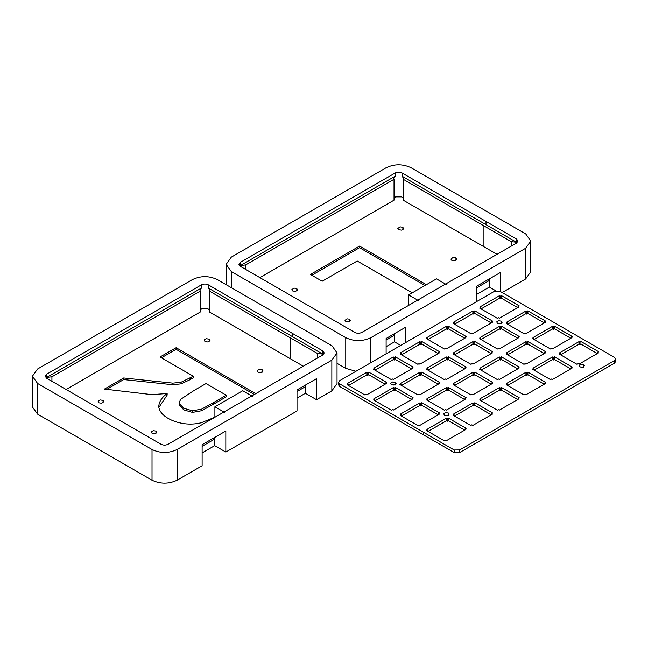 <?xml version="1.0" encoding="UTF-8"?>
<svg xmlns="http://www.w3.org/2000/svg" width="648" height="648" viewBox="0 0 648 648"><rect width="100%" height="100%" fill="white"/><g stroke="black" fill="none" stroke-linecap="round" stroke-linejoin="round"><path stroke-width="0.97" d="M444.423 415.271L447.088 415.684L449.129 414.153L448.319 413.027L445.654 412.614L443.702 413.74L444.423 415.271M447.962 415.449L444.779 415.449M391.376 384.653L394.041 385.066L396.09 383.527L395.28 382.401L392.615 381.988L390.663 383.114L391.376 384.653M394.924 384.831L391.74 384.823M497.462 323.401L500.126 323.822L502.168 322.283L501.358 321.157L498.693 320.736L496.749 321.87L497.462 323.401M501.001 323.579L497.818 323.579M579.806 366.809L582.471 367.222L584.52 365.683L583.71 364.557L581.045 364.144L579.093 365.269L579.806 366.809M583.346 366.987L580.163 366.987M348.154 384.005L347.32 383.527L366.809 372.276L367.643 372.754L368.752 372.114L386.581 382.401L385.463 383.041L386.297 383.527L366.809 394.778L365.974 394.3L364.865 394.94L347.036 384.653L348.154 384.005L348.154 385.293M366.809 372.276L366.809 374.876L348.454 385.471M367.643 372.754L367.643 375.354L366.809 374.876M368.752 372.114L368.752 374.714L367.643 375.354M385.155 384.183L368.752 374.714M385.463 383.041L385.463 384.005M374.674 368.696L373.839 368.218L393.328 356.959L394.162 357.445L395.28 356.797L413.1 367.092L411.982 367.732L412.817 368.21L393.328 379.469L392.494 378.983L391.384 379.631L373.556 369.336L374.674 368.696L374.674 369.984M393.328 356.959L393.328 359.559L374.981 370.154M394.162 357.445L394.162 360.045L393.328 359.559M395.28 356.797L395.28 359.405L394.162 360.045M411.683 368.874L395.28 359.405M411.982 367.732L411.982 368.696M401.193 353.387L400.359 352.901L419.847 341.65L420.682 342.128L421.799 341.488L439.619 351.775L438.51 352.423L439.336 352.901L419.847 364.152L419.013 363.674L417.903 364.314L400.083 354.027L401.193 353.387L401.193 354.667M419.847 341.65L419.847 344.25L401.501 354.845M420.682 342.128L420.682 344.736L419.847 344.25M421.799 341.488L421.799 344.088L420.682 344.736M438.202 353.557L421.799 344.088M438.51 352.423L438.51 353.379M427.712 338.07L426.878 337.592L446.367 326.341L447.209 326.819L448.319 326.179L466.139 336.466L465.029 337.106L465.863 337.592L446.367 348.843L445.532 348.365L444.423 349.005L426.603 338.718L427.712 338.07L427.712 339.358M446.367 326.341L446.367 328.941L428.02 339.536M447.209 326.819L447.209 329.419L446.367 328.941M448.319 326.179L448.319 328.779L447.209 329.419M464.721 338.248L448.319 328.779M465.029 337.106L465.029 338.07M454.232 322.761L453.398 322.283L472.894 311.024L473.729 311.51L474.838 310.862L492.658 321.157L491.549 321.797L492.383 322.275L472.886 333.534L472.06 333.048L470.942 333.696L453.122 323.401L454.232 322.761L454.232 324.049M472.894 311.024L472.894 313.624L454.54 324.219M473.729 311.51L473.729 314.11L472.894 313.624M474.838 310.862L474.838 313.47L473.729 314.11M491.241 322.939L474.838 313.47M491.549 321.797L491.549 322.761M480.759 307.452L479.925 306.966L499.414 295.715L500.248 296.201L501.358 295.553L519.186 305.848L518.068 306.488L518.902 306.966L499.414 318.217L498.579 317.739L497.462 318.379L479.642 308.092L480.759 307.452L480.759 308.731M499.414 295.715L499.414 298.315L481.059 308.91M500.248 296.201L500.248 298.801L499.414 298.315M501.358 295.553L501.358 298.153L500.248 298.801M517.76 307.622L501.358 298.153M518.068 306.488L518.068 307.452M374.674 399.322L373.839 398.836L393.328 387.585L394.162 388.063L395.28 387.423L413.1 397.71L411.982 398.358L412.817 398.836L393.328 410.087L392.494 409.609L391.384 410.249L373.556 399.962L374.674 399.322L374.674 400.602M393.328 387.585L393.328 390.185L374.981 400.78M394.162 388.063L394.162 390.671L393.328 390.185M395.28 387.423L395.28 390.023L394.162 390.671M411.683 399.492L395.28 390.023M411.982 398.358L411.982 399.322M401.007 383.899L400.359 383.527L419.847 372.268L420.682 372.754L421.791 372.114L439.619 382.401L438.502 383.041L439.336 383.527L419.847 394.778L418.827 394.187L417.709 394.826L399.889 384.539L401.007 383.899L401.007 385.187M419.847 372.268L419.847 374.876L401.493 385.471M420.682 372.754L420.682 375.354L419.847 374.876M421.791 372.114L421.791 374.714L420.682 375.354M438.202 384.183L421.791 374.714M438.502 383.041L438.502 384.005M427.712 368.696L426.878 368.218L446.367 356.959L447.209 357.445L448.319 356.797L466.139 367.092L465.029 367.732L465.863 368.21L446.367 379.469L445.532 378.983L444.423 379.631L426.603 369.336L427.712 368.696L427.712 369.984M446.367 356.959L446.367 359.559L428.02 370.154M447.209 357.445L447.209 360.045L446.367 359.559M448.319 356.797L448.319 359.405L447.209 360.045M464.721 368.874L448.319 359.405M465.029 367.732L465.029 368.696M454.232 353.387L453.398 352.901L472.894 341.65L473.729 342.128L474.838 341.488L492.658 351.775L491.549 352.423L492.383 352.901L472.886 364.152L472.052 363.674L470.942 364.314L453.122 354.027L454.232 353.387L454.232 354.667M472.894 341.65L472.894 344.25L454.54 354.845M473.729 342.128L473.729 344.736L472.894 344.25M474.838 341.488L474.838 344.088L473.729 344.736M491.241 353.557L474.838 344.088M491.549 352.423L491.549 353.387M480.759 338.07L479.925 337.592L499.414 326.341L500.248 326.819L501.358 326.179L519.178 336.466L518.068 337.106L518.902 337.592L499.414 348.843L498.579 348.365L497.462 349.005L479.642 338.718L480.759 338.07L480.759 339.358M499.414 326.341L499.414 328.941L481.059 339.536M500.248 326.819L500.248 329.419L499.414 328.941M501.358 326.179L501.358 328.779L500.248 329.419M517.76 338.248L501.358 328.779M518.068 337.106L518.068 338.07M507.279 322.761L506.444 322.283L525.933 311.024L526.767 311.51L527.877 310.87L545.697 321.157L544.587 321.797L545.422 322.283L525.933 333.534L525.099 333.048L523.981 333.696L506.161 323.401L507.279 322.761L507.279 324.049M525.933 311.024L525.933 313.632L507.578 324.219M526.767 311.51L526.767 314.11L525.933 313.632M527.877 310.87L527.877 313.47L526.767 314.11M544.28 322.939L527.877 313.47M544.587 321.797L544.587 322.761M401.193 414.631L400.359 414.153L419.847 402.894L420.682 403.38L421.799 402.732L439.619 413.027L438.502 413.667L439.336 414.145L419.847 425.404L419.013 424.918L417.903 425.566L400.083 415.271L401.193 414.631L401.193 415.919M419.847 402.894L419.847 405.494L401.501 416.089M420.682 403.38L420.682 405.98L419.847 405.494M421.799 402.732L421.799 405.34L420.682 405.98M438.202 414.809L421.799 405.34M438.502 413.667L438.502 414.631M427.712 399.322L426.878 398.836L446.375 387.585L447.209 388.063L448.319 387.423L466.139 397.71L465.029 398.358L465.863 398.836L446.367 410.087L445.532 409.609L444.423 410.249L426.603 399.962L427.712 399.322L427.712 400.602M446.375 387.585L446.375 390.185L428.02 400.78M447.209 388.063L447.209 390.671L446.375 390.185M448.319 387.423L448.319 390.023L447.209 390.671M464.721 399.492L448.319 390.023M465.029 398.358L465.029 399.322M454.232 384.005L453.398 383.527L472.894 372.276L473.729 372.754L474.838 372.114L492.658 382.401L491.549 383.041L492.383 383.527L472.886 394.778L472.052 394.3L470.942 394.94L453.122 384.653L454.232 384.005L454.232 385.293M472.894 372.276L472.894 374.876L454.54 385.471M473.729 372.754L473.729 375.354L472.894 374.876M474.838 372.114L474.838 374.714L473.729 375.354M491.241 384.183L474.838 374.714M491.549 383.041L491.549 384.005M480.759 368.696L479.925 368.218L499.414 356.959L500.248 357.445L501.358 356.797L519.178 367.092L518.068 367.732L518.902 368.21L499.414 379.469L498.579 378.983L497.462 379.631L479.642 369.336L480.759 368.696L480.759 369.984M499.414 356.959L499.414 359.559L481.059 370.154M500.248 357.445L500.248 360.045L499.414 359.559M501.358 356.797L501.358 359.405L500.248 360.045M517.76 368.874L501.358 359.405M518.068 367.732L518.068 368.696M507.279 353.387L506.444 352.901L525.933 341.65L526.767 342.128L527.877 341.488L545.705 351.775L544.587 352.423L545.422 352.901L525.933 364.152L525.099 363.674L523.981 364.314L506.161 354.027L507.279 353.387L507.279 354.667M525.933 341.65L525.933 344.25L507.578 354.845M526.767 342.128L526.767 344.736L525.933 344.25M527.877 341.488L527.877 344.088L526.767 344.736M544.28 353.557L527.877 344.088M544.587 352.423L544.587 353.387M533.798 338.07L532.964 337.592L552.452 326.341L553.287 326.819L554.405 326.179L572.225 336.466L571.107 337.106L571.941 337.592L552.452 348.843L551.618 348.365L550.508 349.005L532.688 338.718L533.798 338.07L533.798 339.358M552.452 326.341L552.452 328.941L534.106 339.536M553.287 326.819L553.287 329.419L552.452 328.941M554.405 326.179L554.405 328.779L553.287 329.419M570.807 338.248L554.405 328.779M571.107 337.106L571.107 338.07M427.712 429.948L426.878 429.462L446.375 418.211L447.209 418.689L448.319 418.049L466.139 428.336L465.029 428.976L465.863 429.462L446.375 440.713L445.532 440.235L444.423 440.875L426.603 430.588L427.712 429.948L427.712 431.228M446.375 418.211L446.375 420.811L428.02 431.406M447.209 418.689L447.209 421.289L446.375 420.811M448.319 418.049L448.319 420.649L447.209 421.289M464.721 430.118L448.319 420.649M465.029 428.976L465.029 429.948M454.046 414.526L453.398 414.153L472.894 402.894L473.729 403.38L474.838 402.74L492.658 413.027L491.549 413.667L492.383 414.153L472.894 425.404L471.865 424.813L470.756 425.453L452.936 415.166L454.046 414.526L454.046 415.805M472.894 402.894L472.894 405.494L454.54 416.089M473.729 403.38L473.729 405.98L472.894 405.494M474.838 402.74L474.838 405.34L473.729 405.98M491.241 414.809L474.838 405.34M491.549 413.667L491.549 414.631M480.759 399.322L479.925 398.836L499.414 387.585L500.248 388.071L501.366 387.423L519.178 397.71L518.068 398.358L518.902 398.836L499.414 410.095L498.579 409.609L497.462 410.249L479.642 399.962L480.759 399.322L480.759 400.61M499.414 387.585L499.414 390.185L481.059 400.78M500.248 388.071L500.248 390.671L499.414 390.185M501.366 387.423L501.366 390.023L500.248 390.671M517.768 399.5L501.366 390.023M518.068 398.358L518.068 399.322M507.279 384.013L506.444 383.527L525.933 372.276L526.767 372.754L527.885 372.114L545.705 382.401L544.587 383.041L545.422 383.527L525.933 394.778L525.099 394.3L523.981 394.94L506.169 384.653L507.279 384.013L507.279 385.293M525.933 372.276L525.933 374.876L507.578 385.471M526.767 372.754L526.767 375.354L525.933 374.876M527.885 372.114L527.885 374.714L526.767 375.354M544.288 384.183L527.885 374.714M544.587 383.041L544.587 384.013M533.798 368.696L532.964 368.218L552.452 356.959L553.287 357.445L554.405 356.805L572.225 367.092L571.107 367.732L571.949 368.218L552.452 379.469L551.618 378.983L550.508 379.631L532.688 369.344L533.798 368.696L533.798 369.984M552.452 356.959L552.452 359.559L534.106 370.154M553.287 357.445L553.287 360.045L552.452 359.559M554.405 356.805L554.405 359.405L553.287 360.045M570.807 368.874L554.405 359.405M571.107 367.732L571.107 368.696M560.317 353.387L559.483 352.901L578.972 341.65L579.806 342.136L580.924 341.488L598.744 351.775L597.626 352.423L598.469 352.901L578.972 364.16L578.138 363.674L577.028 364.314L559.208 354.027L560.317 353.387L560.317 354.675M578.972 341.65L578.972 344.25L560.625 354.845M579.806 342.136L579.806 344.736L578.972 344.25M580.924 341.488L580.924 344.088L579.806 344.736M597.326 353.565L580.924 344.088M597.626 352.423L597.626 353.387M459.691 449.939L454.208 449.995L454.208 452.596L339.69 386.475L338.531 384.863L338.531 382.263L339.69 380.66L494.44 291.308L500.013 291.308L614.442 357.38L615.6 358.984L614.442 360.596L459.691 449.939L459.691 452.539L454.208 452.596M615.6 358.984L615.6 361.584L614.442 363.196L459.691 452.539M454.208 449.995L339.69 383.875L338.531 382.263M412.298 292.823L357.21 261.014L322.186 281.232L310.433 274.452L359.543 246.102L426.384 284.691M359.543 246.102L359.543 247.706L424.991 285.493M311.826 275.254L359.543 247.706M349.709 319.229L350.422 320.768L348.478 321.894L345.813 321.481L345.003 320.355L347.045 318.816L349.709 319.229L349.709 321.481M511.248 246.143L511.248 241.647L516.432 242.222L516.432 243.154M259.864 277.619L394.033 200.167L394.033 179.269L245.657 264.927L245.657 269.422M511.248 241.647L403.202 179.269L403.202 200.167L497.04 254.34M402.1 173L516.634 239.128L517.971 241.08L516.529 243.089L361.778 332.44C359.454 333.526 357.129 333.526 354.812 332.44L240.384 266.369L238.934 264.36L240.384 262.351L395.134 173C397.459 171.898 399.776 171.898 402.1 173L402.1 176.216L403.542 178.232L403.202 179.269M402.1 176.216L516.432 242.222M240.384 262.351L240.384 265.567L245.657 264.927M394.033 179.269L393.692 178.232L395.134 176.216L240.384 265.567M476.839 287.712L489.37 280.471L489.37 278.867M402.886 227.286L403.655 228.93L401.566 230.137L398.714 229.692L397.84 228.485L400.035 226.841L402.886 227.286L402.886 229.7M296.8 288.53L297.57 290.174L295.48 291.381L292.629 290.944L291.762 289.737L293.949 288.085L296.8 288.53L296.8 290.944M455.933 257.904L456.694 259.556L454.604 260.763L451.753 260.318L450.887 259.111L453.074 257.467L455.933 257.904L455.933 260.318M386.119 340.087L394.502 335.251L394.502 341.836L386.119 346.68M386.119 353.849L386.119 338.483L405.64 327.208L405.64 342.581M394.033 198.094L395.644 196.862L401.59 196.862L403.202 198.094M489.37 280.471L489.37 287.064L476.839 294.297M476.839 301.474L476.839 286.1L500.507 272.435L500.507 291.592M495.825 290.79L489.37 287.064M400.707 345.425L394.502 341.836M394.502 335.251L394.502 333.639M446.229 284.48L436.485 278.859L408.645 294.929L418.389 300.559M408.645 305.378L408.645 294.929M516.634 239.128L516.634 243.032M525.585 248.314L530.769 241.08L525.771 233.96L411.148 167.775C402.797 163.814 394.438 163.814 386.087 167.775L231.328 257.126L226.144 264.36L231.328 271.593L345.765 337.665C354.116 341.569 362.475 341.569 370.826 337.665L525.585 248.314L525.585 279.021L502.151 292.548M355.938 371.272L345.765 368.364L337.033 363.326M530.769 241.08L530.769 271.787L525.585 279.021M177.082 449.518L331.841 360.175L337.033 352.933L332.035 345.813L217.412 279.636C209.053 275.667 200.702 275.667 192.343 279.636L37.592 368.979L32.4 376.213L37.592 383.454L152.021 449.518C160.38 453.422 168.731 453.422 177.082 449.518L177.082 480.225L202.119 465.766L202.119 444.706L225.828 431.025L225.828 452.077L214.691 445.654L214.691 437.449M252.493 396.341L242.741 390.712L214.901 406.79L224.645 412.411M322.89 350.981L324.235 352.933L322.793 354.95L168.035 444.293C165.718 445.379 163.393 445.379 161.069 444.293L46.64 378.23L45.198 376.213L46.64 374.204L201.39 284.861C203.715 283.759 206.04 283.759 208.364 284.861L322.89 350.981L322.89 354.885M225.828 452.077L297.019 410.978L297.019 389.918L316.548 378.643L316.548 399.703L305.411 393.271L305.411 385.074M337.033 352.933L337.033 383.64L331.841 390.874L316.548 399.703M305.411 393.271L297.019 398.115M214.691 445.654L202.119 452.903M177.082 480.225C168.731 484.121 160.38 484.121 152.021 480.225L37.592 414.153L32.4 406.92L32.4 376.213M213.694 402.481L226.257 395.231L226.257 396.835L213.694 404.093L201.674 410.711L201.674 409.107L213.694 402.481L213.694 404.093M226.257 395.231L206.024 383.551L194.117 390.428L180.63 399.338L179.302 402.376L179.488 403.898L183.838 408.289L192.48 410.8L201.674 409.107M192.48 410.8L192.48 412.411L201.674 410.711M183.838 408.289L183.838 409.901L192.48 412.411M179.488 403.898L179.488 405.502L183.838 409.901M179.302 402.376L179.488 405.502M214.901 417.199L201.236 422.763C195.777 424.124 190.139 424.44 184.324 423.703C178.151 422.812 172.797 421.062 168.286 418.462C162.648 415.255 159.465 411.391 158.744 406.863C158.93 401.882 161.725 397.435 167.144 393.506L151.834 394.616L104.441 389.075L123.695 377.962L172.878 383.122L181.035 382.247L193.298 376.204L160.016 356.991L176.118 347.692L255.839 393.725M193.298 376.204L193.298 377.808L190.034 379.696L181.035 383.851L181.035 382.247M172.878 383.122L172.878 384.734L181.035 383.851M123.695 377.962L123.695 379.566L172.878 384.734M106.701 389.375L123.695 379.566M167.144 393.506L167.144 395.11L158.89 407.406M176.118 347.692L176.118 349.304L254.34 394.47M161.409 357.793L176.118 349.304M202.119 446.318L214.691 439.06M297.019 391.53L305.411 386.678M317.512 357.996L317.512 353.5L209.466 291.122L209.466 312.02L303.305 366.201M200.289 309.947L201.901 308.715L207.854 308.715L209.466 309.947M66.128 389.48L200.289 312.02L200.289 291.122L51.921 376.78L51.921 381.275M258.009 372.171L257.248 370.526L259.338 369.32L262.189 369.757L263.056 370.964L260.869 372.616L258.009 372.171M98.885 402.797L98.123 401.144L100.213 399.938L103.064 400.383L103.931 401.59L101.744 403.242L98.885 402.797M204.971 341.553L204.201 339.9L206.291 338.693L209.15 339.139L210.017 340.346L207.822 341.99L204.971 341.553M152.069 433.334L151.357 431.795L153.309 430.669L155.966 431.082L156.776 432.216L154.734 433.747L152.069 433.334M317.512 353.5L322.688 354.083L322.688 355.007M208.364 284.861L208.364 288.077L209.806 290.085L209.466 291.122M208.364 288.077L322.688 354.083M46.64 374.204L46.64 377.42L51.921 376.78M200.289 291.122L199.948 290.085L201.39 288.077L46.64 377.42M214.901 417.239L214.901 406.79M448.319 413.027L448.319 415.627M395.28 382.401L395.28 385.001M501.358 321.157L501.358 323.757M583.71 364.557L583.71 367.157M614.442 360.596L614.442 363.196M339.69 383.875L339.69 386.475M423.598 432.321L423.598 434.921M483.926 225.869L483.926 246.767M486.008 221.454L486.008 224.662M395.134 173L395.134 176.216M231.328 271.593L231.328 287.671M345.765 337.665L345.765 368.364M370.826 337.665L370.826 362.678M331.841 360.175L331.841 390.874M190.034 378.084L190.034 379.696M152.677 381.259L152.677 382.863M155.966 431.082L155.966 433.342M290.183 337.73L290.183 358.627M209.15 339.139L209.15 341.553M103.064 400.383L103.064 402.797M262.189 369.757L262.189 372.179M292.272 333.307L292.272 336.523M201.39 284.861L201.39 288.077M37.592 383.454L37.592 414.153M152.021 449.518L152.021 480.225M226.144 264.36L226.144 284.675"/></g></svg>
